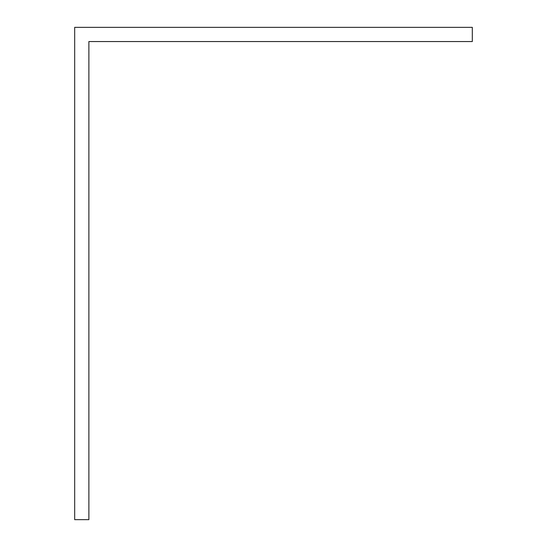 <?xml version="1.0" encoding="UTF-8"?>
<svg xmlns="http://www.w3.org/2000/svg" width="547" height="547" viewBox="0 0 547 547"><rect width="100%" height="100%" fill="white"/><g stroke="black" fill="none" stroke-linecap="round" stroke-linejoin="round"><path stroke-width="0.82" d="M88.888 41.551L472.314 41.551L472.314 27.35L74.686 27.35L74.686 519.65L88.888 519.65L88.888 41.551"/></g></svg>
